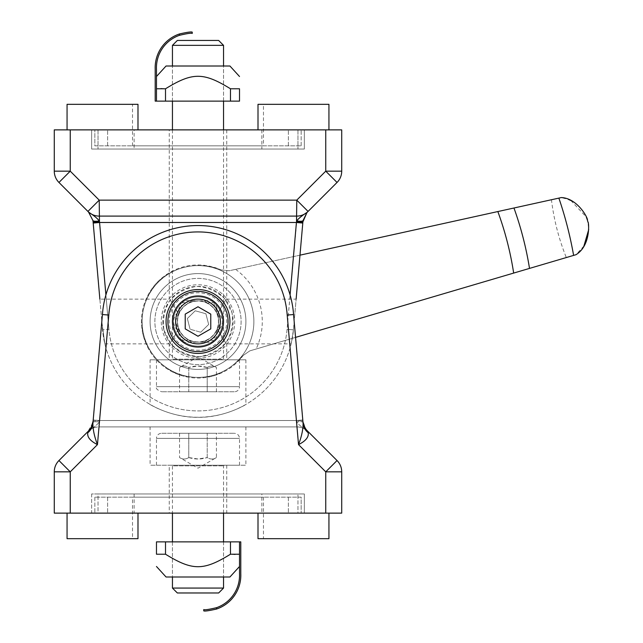<?xml version="1.0" encoding="UTF-8"?>
<svg xmlns="http://www.w3.org/2000/svg" width="643" height="643" viewBox="0 0 643 643"><rect width="100%" height="100%" fill="white"/><g stroke="black" fill="none" stroke-linecap="round" stroke-linejoin="round"><path stroke-width="0.48" stroke-dasharray="3.21 2.41" d="M214.995 302.427L207.384 303.11A20.648 20.648 0 0 1 207.384 339.89L214.995 340.573L218.218 330.59C223.812 324.53 223.812 318.47 218.218 312.41L214.995 302.427A25.551 25.551 0 0 1 214.995 340.573M177.773 312.41C172.179 318.47 172.179 324.53 177.773 330.59L180.988 340.573A25.551 25.551 0 0 1 180.988 302.427L177.773 312.41C173.08 304.219 170.242 299.799 169.254 299.148C170.475 299.895 173.522 304.822 178.4 313.921L183.343 300.57L199.081 300.876A20.648 20.648 0 0 1 218.644 321.5A20.648 20.648 0 0 1 187.668 339.383A20.648 20.648 0 0 1 187.668 303.617A20.648 20.648 0 0 1 218.644 321.5A20.648 20.648 0 0 1 187.668 339.383A20.648 20.648 0 0 1 187.668 303.617A20.648 20.648 0 0 1 218.644 321.5A20.648 20.648 0 0 1 187.668 339.383A20.648 20.648 0 0 1 187.668 303.617A20.648 20.648 0 0 1 218.644 321.5A20.648 20.648 0 0 1 187.668 339.383A20.648 20.648 0 0 1 187.668 303.617A20.648 20.648 0 0 1 218.644 321.5A20.648 20.648 0 0 1 187.668 339.383A20.648 20.648 0 0 1 187.668 303.617A20.648 20.648 0 0 1 218.644 321.5A20.648 20.648 0 0 1 187.668 339.383A20.648 20.648 0 0 1 187.668 303.617A20.648 20.648 0 0 1 218.644 321.5A20.648 20.648 0 0 1 199.081 342.124L196.903 342.124A20.648 20.648 0 0 1 177.347 321.5A20.648 20.648 0 0 1 196.903 300.876M196.903 342.124L183.343 342.43A25.551 25.551 0 0 1 183.343 300.57M183.343 342.43L175.362 321.5L178.4 313.921M199.081 300.876L212.64 300.57L220.629 321.5L212.64 342.43L199.081 342.124M212.64 300.57A25.551 25.551 0 0 1 212.64 342.43M222.591 321.5A24.595 24.595 0 0 1 185.698 342.799A24.595 24.595 0 0 1 185.698 300.201A24.595 24.595 0 0 1 222.591 321.5A24.595 24.595 0 0 0 185.698 300.201A24.595 24.595 0 0 0 185.698 342.799A24.595 24.595 0 0 0 222.591 321.5M223.547 321.5A25.551 25.551 0 0 1 185.224 343.627A25.551 25.551 0 0 1 185.224 299.373A25.551 25.551 0 0 1 223.547 321.5A25.551 25.551 0 0 1 185.224 343.627A25.551 25.551 0 0 1 185.224 299.373A25.551 25.551 0 0 1 223.547 321.5A25.551 25.551 0 0 1 185.224 343.627A25.551 25.551 0 0 1 185.224 299.373A25.551 25.551 0 0 1 223.547 321.5A25.551 25.551 0 0 1 185.224 343.627A25.551 25.551 0 0 1 185.224 299.373A25.551 25.551 0 0 1 223.547 321.5A25.551 25.551 0 0 1 185.224 343.627A25.551 25.551 0 0 1 185.224 299.373A25.551 25.551 0 0 1 223.547 321.5A25.551 25.551 0 0 1 185.224 343.627A25.551 25.551 0 0 1 185.224 299.373A25.551 25.551 0 0 1 223.547 321.5A25.551 25.551 0 0 1 185.224 343.627A25.551 25.551 0 0 1 185.224 299.373A25.551 25.551 0 0 1 223.547 321.5A25.551 25.551 0 0 1 185.224 343.627A25.551 25.551 0 0 1 185.224 299.373A25.551 25.551 0 0 1 223.547 321.5A25.551 25.551 0 0 1 185.224 343.627A25.551 25.551 0 0 1 185.224 299.373A25.551 25.551 0 0 1 223.547 321.5A25.551 25.551 0 0 1 185.224 343.627A25.551 25.551 0 0 1 185.224 299.373A25.551 25.551 0 0 1 223.547 321.5A25.551 25.551 0 0 1 185.224 343.627A25.551 25.551 0 0 1 185.224 299.373A25.551 25.551 0 0 1 223.547 321.5A25.551 25.551 0 0 1 185.224 343.627A25.551 25.551 0 0 1 185.224 299.373A25.551 25.551 0 0 1 223.547 321.5A25.551 25.551 0 0 1 185.224 343.627A25.551 25.551 0 0 1 185.224 299.373A25.551 25.551 0 0 1 223.547 321.5M180.988 340.573L188.608 339.89A20.648 20.648 0 0 1 188.608 303.11L180.988 302.427M188.608 339.89C194.869 345.347 201.122 345.347 207.384 339.89M207.384 303.11C201.122 297.653 194.869 297.653 188.608 303.11M218.644 321.5A20.648 20.648 0 0 1 187.668 339.383A20.648 20.648 0 0 1 187.668 303.617A20.648 20.648 0 0 1 218.644 321.5A20.648 20.648 0 0 1 187.668 339.383A20.648 20.648 0 0 1 187.668 303.617A20.648 20.648 0 0 1 218.644 321.5A20.648 20.648 0 0 1 187.668 339.383A20.648 20.648 0 0 1 187.668 303.617A20.648 20.648 0 0 1 218.644 321.5A20.648 20.648 0 0 1 187.668 339.383A20.648 20.648 0 0 1 187.668 303.617A20.648 20.648 0 0 1 218.644 321.5A20.648 20.648 0 0 1 187.668 339.383A20.648 20.648 0 0 1 187.668 303.617A20.648 20.648 0 0 1 218.644 321.5A20.648 20.648 0 0 1 187.668 339.383A20.648 20.648 0 0 1 187.668 303.617A20.648 20.648 0 0 1 218.644 321.5M104.825 343.852L101.819 321.5L104.825 343.852L169.254 343.852C170.242 343.201 173.08 338.781 177.773 330.59M178.4 329.079C173.522 338.178 170.475 343.105 169.254 343.852L169.254 359.823L226.738 359.823L169.254 359.823M217.591 329.079C222.47 338.178 225.516 343.105 226.738 343.852L226.738 359.823M218.218 330.59C222.912 338.781 225.749 343.201 226.738 343.852L291.158 343.852L293.441 329.851A95.815 95.815 0 0 1 102.55 329.851L99.866 299.148L169.254 299.148L169.254 129.878L226.738 129.878L169.254 129.878M88.485 211.989L88.991 212.52L88.485 211.989A6.39 4.822 135 0 0 88.887 212.343C94.224 215.767 97.664 218.636 99.215 220.943A6.39 1.527 -10 0 1 92.922 220.509L88.485 211.989L58.955 182.459L70.248 171.167L99.215 200.134L87.922 211.426A15.971 15.971 0 0 0 99.215 216.104L296.777 216.104A15.971 15.971 0 0 0 308.069 211.426L296.777 200.134L296.777 216.104L99.215 216.104A15.971 15.971 0 0 1 87.922 211.426A15.971 15.971 0 0 0 99.215 216.104L296.777 216.104A15.971 15.971 0 0 0 308.069 211.426A15.971 15.971 0 0 1 296.777 216.104A15.971 15.971 0 0 0 308.069 211.426L337.036 182.459L325.744 171.167L325.744 129.878L341.714 129.878L341.714 171.167A15.971 15.971 0 0 1 337.036 182.459M291.158 343.852L293.441 329.851L287.075 329.296L296.777 220.943A6.39 1.527 10 0 0 303.07 220.509L293.441 329.851L296.126 299.148L226.738 299.148C225.516 299.895 222.47 304.822 217.591 313.921M304.348 129.878L304.348 149.039L91.644 149.039L91.644 129.878L304.348 129.878L304.348 149.039L91.644 149.039L91.644 129.878L304.348 129.878M54.277 129.878L70.248 129.878L70.248 171.167L54.277 171.167A15.971 15.971 0 0 0 58.955 182.459M307.507 211.989L306.928 212.6L307.507 211.989A6.39 4.822 45 0 1 307.097 212.343L308.069 211.426A15.971 15.971 0 0 1 296.777 216.104L296.777 220.943C298.328 218.636 301.768 215.767 307.097 212.343M134.122 129.878L261.87 129.878L134.122 129.878L134.122 149.039L261.87 149.039L134.122 149.039M226.738 129.878L226.738 299.148C225.749 299.799 222.912 304.219 218.218 312.41M150.092 359.823L245.899 359.823L150.092 359.823L150.092 404.471C149.723 404.447 171.946 417.813 197.996 417.315C224.037 417.813 246.269 404.447 245.899 404.471C246.269 404.447 224.037 417.813 197.996 417.315C171.946 417.813 149.723 404.447 150.092 404.471M87.922 211.426A15.971 15.971 0 0 0 99.215 216.104A15.971 15.971 0 0 1 87.922 211.426L88.887 212.343M105.902 294.92L108.908 329.296L102.55 329.851L108.908 329.296A89.425 89.425 0 0 0 287.075 329.296L293.441 329.851A95.815 95.815 0 0 1 102.55 329.851L93.203 223.049L99.569 222.486L296.423 222.486L302.789 223.049M296.527 221.915A6.39 0.579 -175 0 0 302.885 221.891M93.203 223.049L93.106 221.891A6.39 0.579 175 0 0 99.464 221.915L108.908 329.296A89.425 89.425 0 0 0 287.075 329.296L290.089 294.92M341.714 171.167L325.744 171.167L296.777 200.134L99.215 200.134L99.464 221.915M93.106 221.891L92.922 220.509M325.744 129.878L70.248 129.878M229.929 321.5A31.941 31.941 0 0 0 182.025 293.843A31.941 31.941 0 0 0 182.025 349.157A31.941 31.941 0 0 0 229.929 321.5A31.941 31.941 0 0 1 182.025 349.157A31.941 31.941 0 0 1 182.025 293.843A31.941 31.941 0 0 1 229.929 321.5A31.941 31.941 0 0 0 182.025 293.843A31.941 31.941 0 0 0 182.025 349.157A31.941 31.941 0 0 0 229.929 321.5M325.744 513.122L325.744 471.833L337.036 460.541A15.971 15.971 0 0 1 341.714 471.833L341.714 513.122L54.277 513.122L54.277 471.833L70.248 471.833L58.955 460.541L88.204 431.292C93.934 427.418 97.607 424.34 99.215 422.057A6.39 1.527 10 0 0 92.922 422.491L87.922 431.574A15.971 15.971 0 0 1 99.215 426.896L296.777 426.896A15.971 15.971 0 0 1 308.069 431.574L306.398 429.781A15.971 15.971 0 0 1 305.819 429.018L303.07 422.491A6.39 1.527 -10 0 0 296.777 422.057C298.328 424.364 301.768 427.233 307.097 430.657A6.39 4.822 135 0 1 307.507 431.011L306.398 429.781A15.971 15.971 0 0 1 305.819 429.018L302.885 421.109L293.562 314.548L287.196 315.054L293.562 314.548A95.815 95.815 0 0 0 197.996 225.548A95.815 95.815 0 0 0 102.43 314.548L108.796 315.054L102.43 314.548L93.203 419.951L99.569 420.514L108.796 315.054A89.425 89.425 0 0 1 197.996 231.93A89.425 89.425 0 0 1 287.196 315.054L296.423 420.514L302.789 419.951L293.562 314.548L287.196 315.054L296.527 421.085A6.39 0.579 175 0 1 302.885 421.109L302.789 419.951L296.423 420.514L296.777 422.057C298.328 424.364 301.768 427.233 307.097 430.657L308.069 431.574L307.507 431.011L308.222 432.771A15.971 14.347 175 0 1 303.086 423.391L302.885 421.109A6.39 0.579 -5 0 0 296.527 421.085L296.777 422.057A6.39 1.527 170 0 1 303.07 422.491L302.885 421.109A15.971 15.971 0 0 0 303.07 422.491A15.971 15.971 0 0 1 302.885 421.109M91.314 427.185L90.301 428.841M89.208 430.239L88.814 430.673M302.789 419.951L293.562 314.548A95.815 95.815 0 0 0 197.996 225.548A95.815 95.815 0 0 0 102.43 314.548A95.815 95.815 0 0 1 197.996 225.548A95.815 95.815 0 0 1 293.562 314.548A95.815 95.815 0 0 0 197.996 225.548A95.815 95.815 0 0 0 102.43 314.548L93.106 421.109A6.39 0.579 -175 0 1 99.464 421.085L108.796 315.054A89.425 89.425 0 0 1 197.996 231.93A89.425 89.425 0 0 1 287.196 315.054A89.425 89.425 0 0 0 197.996 231.93A89.425 89.425 0 0 0 108.796 315.054L97.455 444.618C90.325 441.05 87.094 437.103 87.769 432.771L88.485 431.011A15.971 15.971 0 0 0 93.106 421.109L102.43 314.548L108.796 315.054M307.507 431.011L306.928 430.4L307.507 431.011A6.39 4.822 -45 0 0 307.097 430.657L308.069 431.574A15.971 15.971 0 0 0 296.777 426.896L99.215 426.896L99.215 422.057L99.215 426.896A15.971 15.971 0 0 0 87.922 431.574L88.204 431.292C93.934 427.418 97.607 424.34 99.215 422.057L99.569 420.514L93.203 419.951L93.106 421.109A6.39 0.579 5 0 1 99.464 421.085L99.215 422.057A6.39 1.527 -170 0 0 92.922 422.491L92.905 423.391A15.971 14.347 -175 0 1 87.769 432.771M91.644 493.961L91.644 513.122L98.033 513.122L98.033 493.961L91.644 493.961L91.644 513.122L98.033 513.122L98.033 493.961L304.348 493.961L304.348 513.122L304.348 493.961L91.644 493.961M297.958 513.122L98.033 513.122L304.348 513.122L297.958 513.122L297.958 493.961L297.958 513.122M92.905 423.391C92.857 429.444 94.376 436.525 97.455 444.618L70.248 471.833L70.248 513.122M308.222 432.771C308.889 437.095 305.658 441.05 298.529 444.618C301.615 436.525 303.126 429.444 303.086 423.391M54.277 471.833A15.971 15.971 0 0 1 58.955 460.541M150.092 426.896L245.899 426.896L150.092 426.896L150.092 465.227L245.899 465.227L150.092 465.227M261.87 493.961L134.122 493.961L261.87 493.961L261.87 513.122L134.122 513.122L261.87 513.122M169.254 513.122L226.738 513.122L169.254 513.122L169.254 465.227L226.738 465.227L169.254 465.227M166.055 321.5A31.941 31.941 0 0 0 213.966 349.157A31.941 31.941 0 0 0 213.966 293.843A31.941 31.941 0 0 0 166.055 321.5A31.941 31.941 0 0 0 213.966 349.157A31.941 31.941 0 0 0 213.966 293.843A31.941 31.941 0 0 0 166.055 321.5M150.092 321.5A47.904 47.904 0 0 0 221.948 362.99A47.904 47.904 0 0 0 221.948 280.01A47.904 47.904 0 0 0 150.092 321.5A47.904 47.904 0 0 0 221.948 362.99A47.904 47.904 0 0 0 221.948 280.01A47.904 47.904 0 0 0 150.092 321.5M172.445 321.5A25.551 25.551 0 0 0 210.767 343.627A25.551 25.551 0 0 0 210.767 299.373A25.551 25.551 0 0 0 172.445 321.5M171.81 465.227L224.182 465.227L171.81 465.227A0.635 0.635 0 0 1 172.445 465.862L223.547 465.862L172.445 465.862L172.445 513.122M172.445 588.072L223.547 588.072M197.996 465.227L239.517 465.227L197.996 465.227M218.644 592.975L177.347 592.975M156.474 465.227L156.474 438.397L239.517 438.397L156.474 438.397A5.112 5.112 0 0 1 161.586 433.286L234.406 433.286L161.586 433.286M207.215 433.286L179.558 433.286L216.434 433.286L207.215 433.286L207.215 457.559C210.285 459.48 213.363 459.48 216.434 457.559C213.363 459.48 210.285 459.48 207.215 457.559L207.215 433.286M179.558 433.286L179.558 457.559L197.996 468.2L216.434 457.559L216.434 433.286M188.777 457.559C194.925 459.48 201.066 459.48 207.215 457.559L197.996 458.981L188.777 457.559L188.777 433.286L188.777 457.559C185.706 459.48 182.628 459.48 179.558 457.559C182.628 459.48 185.706 459.48 188.777 457.559M224.182 359.823L171.81 359.823L224.182 359.823A0.635 0.635 0 0 1 223.547 359.188L172.445 359.188L223.547 359.188L223.547 129.878M223.547 45.356L172.445 45.356M197.996 359.823L156.474 359.823L197.996 359.823M177.347 40.453L218.644 40.453M239.517 359.823L239.517 386.652L156.474 386.652L239.517 386.652A5.112 5.112 0 0 1 234.406 391.764L161.586 391.764L234.406 391.764M188.777 391.764L216.434 391.764L179.558 391.764L188.777 391.764L188.777 367.491C185.706 365.57 182.628 365.57 179.558 367.491C182.628 365.57 185.706 365.57 188.777 367.491L188.777 391.764M216.434 391.764L216.434 367.491L197.996 356.841L179.558 367.491L179.558 391.764M207.215 367.491C201.066 365.57 194.925 365.57 188.777 367.491L197.996 366.06L207.215 367.491L207.215 391.764L207.215 367.491C210.285 365.57 213.363 365.57 216.434 367.491C213.363 365.57 210.285 365.57 207.215 367.491M179.469 33.958A35.606 35.606 0 0 0 155.196 69.195L155.196 101.136L156.474 101.136L156.474 69.195A34.328 34.328 0 0 1 179.469 35.309L179.469 33.958M192.249 32.15L192.249 33.428C191.373 32.881 187.113 33.508 179.469 35.309M230.483 101.136L156.474 101.136L156.474 88.782C156.474 72.129 156.474 72.129 156.474 88.782C156.474 72.129 156.474 72.129 156.474 88.782L160.991 88.356L165.508 88.782C192.53 72.129 203.461 72.129 230.483 88.782L239.517 88.782L239.517 101.136L230.483 101.136L230.483 88.782M156.474 101.136L156.474 88.782M229.929 66.004L166.055 66.004M165.508 101.136L165.508 88.782M223.547 101.136L223.547 66.004L172.445 66.004L223.547 66.004L223.547 101.136L172.445 101.136L223.547 101.136M216.522 609.042A35.606 35.606 0 0 0 240.787 573.805L240.787 541.864L239.517 541.864L239.517 573.805A34.328 34.328 0 0 1 216.522 607.691L216.522 609.042M203.743 609.572C204.619 610.119 208.871 609.492 216.522 607.691M165.508 541.864L239.517 541.864L239.517 554.218C239.517 570.871 239.517 570.871 239.517 554.218C239.517 570.871 239.517 570.871 239.517 554.218L235 554.644L230.483 554.218C203.461 570.871 192.53 570.871 165.508 554.218L156.474 554.218L156.474 541.864L165.508 541.864L165.508 554.218M239.517 541.864L239.517 554.218M166.055 576.996L229.929 576.996M230.483 541.864L230.483 554.218M172.445 541.864L172.445 576.996L223.547 576.996L172.445 576.996L172.445 541.864L223.547 541.864L172.445 541.864M197.996 306.751L185.224 314.122L185.224 328.878L197.996 336.249L210.767 328.878L210.767 314.122L197.996 306.751M197.996 295.949A25.551 25.551 0 0 1 220.123 334.272A25.551 25.551 0 0 1 175.869 334.272A25.551 25.551 0 0 1 197.996 295.949A25.551 25.551 0 0 1 220.123 334.272A25.551 25.551 0 0 1 175.869 334.272A25.551 25.551 0 0 1 197.996 295.949A25.551 25.551 0 0 1 220.123 334.272A25.551 25.551 0 0 1 175.869 334.272A25.551 25.551 0 0 1 197.996 295.949A25.551 25.551 0 0 1 220.123 334.272A25.551 25.551 0 0 1 175.869 334.272A25.551 25.551 0 0 1 197.996 295.949A25.551 25.551 0 0 1 220.123 334.272A25.551 25.551 0 0 1 175.869 334.272A25.551 25.551 0 0 1 197.996 295.949A25.551 25.551 0 0 1 220.123 334.272A25.551 25.551 0 0 1 175.869 334.272A25.551 25.551 0 0 1 197.996 295.949M197.996 300.852A20.648 20.648 0 0 1 215.879 331.828A20.648 20.648 0 0 1 180.112 331.828A20.648 20.648 0 0 1 197.996 300.852A20.648 20.648 0 0 1 215.879 331.828A20.648 20.648 0 0 1 180.112 331.828A20.648 20.648 0 0 1 197.996 300.852A20.648 20.648 0 0 1 215.879 331.828A20.648 20.648 0 0 1 180.112 331.828A20.648 20.648 0 0 1 197.996 300.852A20.648 20.648 0 0 1 215.879 331.828A20.648 20.648 0 0 1 180.112 331.828A20.648 20.648 0 0 1 197.996 300.852A20.648 20.648 0 0 1 215.879 331.828A20.648 20.648 0 0 1 180.112 331.828A20.648 20.648 0 0 1 197.996 300.852A20.648 20.648 0 0 1 215.879 331.828A20.648 20.648 0 0 1 180.112 331.828A20.648 20.648 0 0 1 197.996 300.852M263.469 145.848L132.522 145.848L263.469 145.848L263.469 104.327L258.004 104.327L263.469 104.327M258.004 129.878L137.988 129.878L258.004 129.878L258.004 104.327L328.935 104.327L328.935 129.878L258.004 129.878L328.935 129.878M67.057 129.878L94.843 129.878L67.057 129.878L67.057 104.327L137.988 104.327L132.522 104.327L137.988 104.327L137.988 129.878L94.843 129.878L301.149 129.878L137.988 129.878M301.149 145.848L301.149 129.878L301.149 145.848L94.843 145.848L94.843 129.878L94.843 145.848L301.149 145.848M132.522 497.152L263.469 497.152L132.522 497.152L132.522 538.673L137.988 538.673L132.522 538.673M137.988 513.122L258.004 513.122L137.988 513.122L137.988 538.673L67.057 538.673L67.057 513.122L137.988 513.122L67.057 513.122M328.935 513.122L301.149 513.122L328.935 513.122L328.935 538.673L258.004 538.673L263.469 538.673L258.004 538.673L258.004 513.122L301.149 513.122L94.843 513.122L258.004 513.122M94.843 497.152L94.843 513.122L94.843 497.152L301.149 497.152L301.149 513.122L301.149 497.152L94.843 497.152M143.871 335.429A55.885 55.885 0 0 1 212.994 267.665A55.885 55.885 0 0 1 237.114 361.406A55.885 55.885 0 0 1 143.871 335.429A55.885 55.885 0 0 1 184.067 267.375A55.885 55.885 0 0 1 252.112 307.571A55.885 55.885 0 0 1 211.917 375.625A55.885 55.885 0 0 1 143.871 335.429A55.885 55.885 0 0 1 184.067 267.375A55.885 55.885 0 0 1 252.112 307.571A55.885 55.885 0 0 1 211.917 375.625A55.885 55.885 0 0 1 143.871 335.429M156.241 332.246A43.113 43.113 0 0 1 209.57 279.97A43.113 43.113 0 0 1 228.177 352.292A43.113 43.113 0 0 1 156.241 332.246A43.113 43.113 0 0 1 209.57 279.97A43.113 43.113 0 0 1 228.177 352.292A43.113 43.113 0 0 1 156.241 332.246M162.43 330.655A36.731 36.731 0 0 1 207.858 286.119A36.731 36.731 0 0 1 223.708 347.726A36.731 36.731 0 0 1 162.43 330.655M173.248 327.866A25.551 25.551 0 0 1 204.852 296.889A25.551 25.551 0 0 1 215.879 339.745A25.551 25.551 0 0 1 173.248 327.866A25.551 25.551 0 0 1 204.852 296.889A25.551 25.551 0 0 1 215.879 339.745A25.551 25.551 0 0 1 173.248 327.866M178.199 326.596A20.439 20.439 0 0 1 203.485 301.808A20.439 20.439 0 0 1 212.303 336.096A20.439 20.439 0 0 1 178.199 326.596M299.976 255.167L229.173 270.767L221.184 269.947A56.528 56.528 0 0 0 141.669 316.678A56.528 56.528 0 0 0 243.183 355.466L249.781 350.885L295.563 337.382M221.184 269.947C198.518 260.528 171.673 266.499 155.14 284.632C143.831 299.083 139.507 317.618 143.252 335.59C148.637 353.128 161.377 367.274 178.256 374.467C190.023 377.899 201.894 378.325 213.878 375.753C225.355 371.453 235.121 364.694 243.183 355.466L249.781 350.885L566.314 257.554C558.823 238.931 553.864 219.665 551.445 199.74L229.173 270.767L221.184 269.947M206.749 355.523A35.132 35.132 0 0 1 163.973 330.253A35.132 35.132 0 0 1 189.243 287.477A35.132 35.132 0 0 1 232.019 312.747A35.132 35.132 0 0 1 206.749 355.523M163.973 330.253L171.142 344.15C178.931 351.608 188.206 355.764 198.96 356.616C209.65 355.177 218.684 350.515 226.055 342.639C231.593 333.387 233.578 323.421 232.019 312.747L224.849 298.85C217.061 291.392 207.785 287.236 197.031 286.384C186.341 287.823 177.307 292.485 169.937 300.361C164.399 309.613 162.414 319.579 163.973 330.253M200.753 332.214L208.654 324.466L200.753 332.214L190.095 329.248L200.753 332.214M208.654 324.466L205.897 313.752L208.654 324.466M205.897 313.752L195.239 310.786L205.897 313.752M195.239 310.786L187.338 318.534L195.239 310.786M187.338 318.534L190.095 329.248L187.338 318.534M551.445 199.74L561.315 197.57L568.661 199.539M587.935 222.14A402.397 402.397 0 0 0 587.469 220.316A402.397 402.397 0 0 1 587.935 222.14L588.723 229.535M583.916 246.036L576.015 254.692M570.855 200.512L586.336 217.069M297.958 129.878L297.958 149.039L297.958 129.878M98.033 129.878L98.033 149.039L98.033 129.878M296.777 426.896L296.777 422.057L296.777 426.896M296.423 420.514L99.569 420.514L296.423 420.514M93.106 421.109A15.971 15.971 0 0 1 88.485 431.011M341.714 471.833L325.744 471.833L298.529 444.618L287.196 315.054M162.864 321.5A35.132 35.132 0 0 0 215.558 351.922A35.132 35.132 0 0 0 215.558 291.078A35.132 35.132 0 0 0 162.864 321.5M288.377 145.848L288.377 129.878L288.377 145.848M107.614 145.848L107.614 129.878L107.614 145.848M107.614 497.152L107.614 513.122L107.614 497.152M288.377 497.152L288.377 513.122L288.377 497.152M235.595 269.353A64.292 64.292 0 0 1 256.099 349.02M205.157 349.334A28.742 28.742 0 0 1 170.307 313.784A28.742 28.742 0 0 1 218.524 301.382A28.742 28.742 0 0 1 205.157 349.334M261.87 129.878L261.87 149.039M245.899 359.823L245.899 404.471M89.144 430.312L88.718 430.778M134.122 493.961L134.122 513.122M226.738 465.227L226.738 513.122M245.899 426.896L245.899 465.227M223.547 513.122L223.547 465.862L224.182 465.227M223.547 541.864L223.547 576.996L223.547 541.864M239.517 465.227L239.517 438.397C239.212 435.295 237.508 433.591 234.406 433.286M172.445 129.878L172.445 359.188L171.81 359.823M172.445 101.136L172.445 66.004L172.445 101.136M156.474 359.823L156.474 386.652C155.566 388.404 157.262 390.108 161.586 391.764M132.522 145.848L132.522 104.327M263.469 497.152L263.469 538.673"/><path stroke-width="0.96" d="M99.866 299.148L93.203 223.049L99.569 222.486L105.902 294.92M54.277 129.878L70.248 129.878L70.248 171.167L54.277 171.167L54.277 129.878L54.277 171.167A15.971 15.971 0 0 0 58.955 182.459L70.248 171.167L99.215 200.134L87.922 211.426L58.955 182.459M307.507 211.989L306.928 212.6L307.507 211.989A6.39 4.822 -135 0 1 307.097 212.343L308.069 211.426L296.777 200.134L325.744 171.167L337.036 182.459L308.069 211.426A15.971 15.971 0 0 1 296.777 216.104L99.215 216.104A15.971 15.971 0 0 1 87.922 211.426L88.887 212.343C94.224 215.767 97.664 218.636 99.215 220.943A6.39 1.527 170 0 1 92.922 220.509L88.485 211.989A6.39 4.822 -45 0 0 88.887 212.343M341.714 171.167L325.744 171.167L325.744 129.878L341.714 129.878L341.714 171.167A15.971 15.971 0 0 1 337.036 182.459M88.991 212.52L87.922 211.426L88.991 212.52M290.089 294.92L296.423 222.486L302.789 223.049L296.126 299.148M93.203 223.049L93.106 221.891A6.39 0.579 -5 0 0 99.464 221.915L99.569 222.486L296.423 222.486L296.527 221.915A6.39 0.579 5 0 0 302.885 221.891L302.789 223.049M302.885 221.891L306.928 212.6L303.07 220.509A6.39 1.527 -170 0 1 296.777 220.943C298.328 218.636 301.768 215.767 307.097 212.343M296.527 221.915L296.777 200.134L99.215 200.134L99.464 221.915M93.106 221.891L92.922 220.509M325.744 129.878L70.248 129.878M229.929 321.5A31.941 31.941 0 0 1 182.025 349.157A31.941 31.941 0 0 1 182.025 293.843A31.941 31.941 0 0 1 229.929 321.5M88.814 430.673L88.493 431.003A15.971 15.971 0 0 0 93.106 421.109L91.314 427.185M90.301 428.841L89.208 430.239M308.222 432.771C308.889 437.095 305.658 441.05 298.529 444.618L287.196 315.054L293.562 314.548L303.086 423.391A15.971 14.347 -5 0 0 308.222 432.771L307.507 431.011A15.971 15.971 0 0 1 306.398 429.781L305.819 429.018A15.971 15.971 0 0 1 303.07 422.491A15.971 15.971 0 0 0 305.819 429.018L306.398 429.781A15.971 15.971 0 0 0 307.507 431.011A15.971 15.971 0 0 1 302.885 421.109L302.789 419.951M87.769 432.771A15.971 14.347 5 0 0 92.905 423.391L102.43 314.548A95.815 95.815 0 0 1 197.996 225.548A95.815 95.815 0 0 1 293.562 314.548A95.815 95.815 0 0 0 197.996 225.548A95.815 95.815 0 0 0 102.43 314.548L108.796 315.054L97.455 444.618C90.325 441.05 87.094 437.103 87.769 432.771L88.485 431.011L58.955 460.541L70.248 471.833L70.248 513.122L54.277 513.122L54.277 471.833A15.971 15.971 0 0 1 58.955 460.541M92.905 423.391C92.857 429.444 94.376 436.525 97.455 444.618L70.248 471.833L54.277 471.833M341.714 471.833L341.714 513.122L325.744 513.122L325.744 471.833L341.714 471.833A15.971 15.971 0 0 0 337.036 460.541L307.507 431.011L337.036 460.541L325.744 471.833L298.529 444.618C301.615 436.525 303.126 429.444 303.086 423.391M325.744 513.122L70.248 513.122M167.903 321.5A30.092 30.092 0 0 0 213.042 347.558A30.092 30.092 0 0 0 213.042 295.442A30.092 30.092 0 0 0 167.903 321.5M172.445 321.5A25.551 25.551 0 0 0 210.767 343.627A25.551 25.551 0 0 0 210.767 299.373A25.551 25.551 0 0 0 172.445 321.5M223.547 576.996L223.547 588.072L172.445 588.072L172.445 576.996M172.445 588.072L177.347 592.975L218.644 592.975L223.547 588.072M172.445 66.004L172.445 45.356L223.547 45.356L223.547 66.004M223.547 45.356L218.644 40.453L177.347 40.453L172.445 45.356M179.469 35.309A34.328 34.328 0 0 0 156.474 69.195L156.474 101.136L155.196 101.136L155.196 69.195A35.606 35.606 0 0 1 179.469 33.958L179.469 35.309C187.113 33.508 191.373 32.881 192.249 33.428L192.249 32.15C191.381 31.62 187.121 32.222 179.469 33.958C187.121 32.222 191.381 31.62 192.249 32.15M156.474 76.509L166.055 66.004L229.929 66.004L239.517 76.509M156.474 101.136L239.517 101.136L239.517 88.782C239.517 72.129 239.517 72.129 239.517 88.782C239.517 72.129 239.517 72.129 239.517 88.782L230.483 88.782C203.461 72.129 192.53 72.129 165.508 88.782L156.474 88.782M230.483 101.136L230.483 88.782M165.508 101.136L165.508 88.782M216.522 607.691A34.328 34.328 0 0 0 239.517 573.805L239.517 541.864L240.787 541.864L240.787 573.805A35.606 35.606 0 0 1 216.522 609.042L216.522 607.691C208.871 609.492 204.619 610.119 203.743 609.572L203.743 610.85C204.611 611.38 208.862 610.778 216.522 609.042C208.862 610.778 204.611 611.38 203.743 610.85L203.743 609.572M239.517 566.491L229.929 576.996L166.055 576.996L156.474 566.491M239.517 541.864L156.474 541.864L156.474 554.218C156.474 570.871 156.474 570.871 156.474 554.218C156.474 570.871 156.474 570.871 156.474 554.218L165.508 554.218C192.53 570.871 203.461 570.871 230.483 554.218L239.517 554.218M165.508 541.864L165.508 554.218M230.483 541.864L230.483 554.218M185.224 314.122L197.996 306.751L210.767 314.122L210.767 328.878L197.996 336.249L185.224 328.878L185.224 314.122M197.996 347.051A25.551 25.551 0 0 0 223.547 321.5A25.551 25.551 0 0 0 197.996 295.949A25.551 25.551 0 0 0 172.445 321.5A25.551 25.551 0 0 0 197.996 347.051M197.996 343.852A22.352 22.352 0 0 1 178.633 310.32A22.352 22.352 0 0 1 217.358 310.32A22.352 22.352 0 0 1 197.996 343.852M328.935 129.878L328.935 104.327L258.004 104.327L258.004 129.878M137.988 129.878L137.988 104.327L67.057 104.327L67.057 129.878M67.057 513.122L67.057 538.673L137.988 538.673L137.988 513.122M258.004 513.122L258.004 538.673L328.935 538.673L328.935 513.122M295.563 337.382L576.015 254.692C591.64 245.087 588.634 220.131 587.935 222.14A402.397 402.397 0 0 0 587.469 220.316C588.232 218.178 577.31 198.116 561.315 197.57L497.843 211.555A319.362 319.362 0 0 1 513.669 273.074M497.843 211.555L299.976 255.167M588.723 229.535L583.916 246.036M568.661 199.539L570.855 200.512M586.336 217.069L587.469 220.316A402.397 402.397 0 0 1 587.935 222.14M576.015 254.692L566.314 257.554M93.106 421.109A15.971 15.971 0 0 1 88.485 431.011M307.507 431.011A15.971 15.971 0 0 1 302.885 421.109M287.196 315.054A89.425 89.425 0 0 0 197.996 231.93A89.425 89.425 0 0 0 108.796 315.054M513.966 208.002A335.734 335.734 0 0 1 529.51 268.404M558.871 198.108A381.387 381.387 0 0 1 573.612 255.4M89.144 430.312L88.718 430.778M172.445 513.122L172.445 541.864M223.547 513.122L223.547 541.864M223.547 129.878L223.547 101.136M172.445 129.878L172.445 101.136"/></g></svg>
